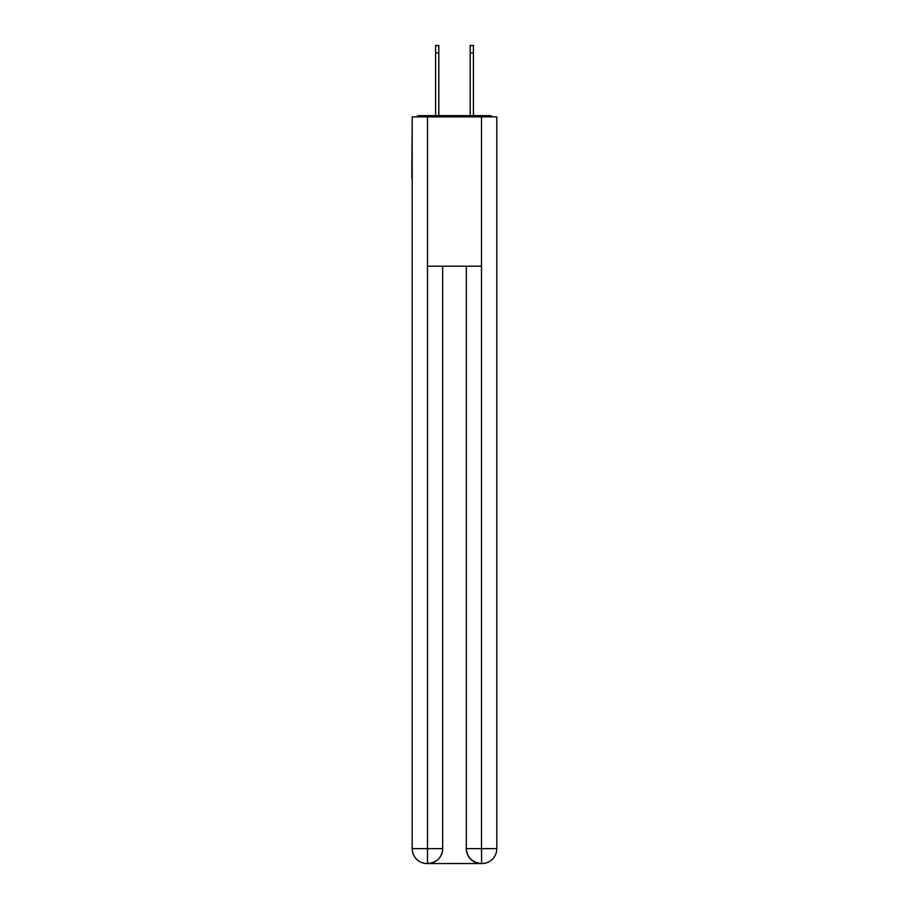 <?xml version="1.0" encoding="UTF-8"?>
<svg xmlns="http://www.w3.org/2000/svg" width="909" height="909" viewBox="0 0 909 909"><rect width="100%" height="100%" fill="white"/><g stroke="black" fill="none" stroke-linecap="round" stroke-linejoin="round"><path stroke-width="1.36" d="M496.814 123.351L496.814 230.125M412.186 177.857L412.186 230.125M411.811 177.857L412.186 123.351M492.496 116.886A3.738 3.738 0 0 0 489.712 115.636L419.288 115.636A3.738 3.738 0 0 0 416.504 116.886M489.712 115.636L473.919 115.636L489.712 115.636M435.081 115.636L419.288 115.636L435.081 115.636M427.128 863.55A14.93 14.93 0 0 1 412.186 848.62L442.683 848.62L442.683 266.212L442.683 848.62A14.93 14.93 0 0 1 427.741 863.55L427.128 863.55A14.93 14.93 0 0 1 412.186 848.62L412.186 116.886L427.491 116.886L427.491 266.212L481.509 266.212L481.509 116.886L427.491 116.886M481.509 116.886L496.814 116.886L496.814 848.62A14.93 14.93 0 0 1 481.872 863.55L481.259 863.55A14.93 14.93 0 0 1 466.317 848.62L466.317 266.212L466.317 848.62C467.078 857.414 472.055 862.391 481.259 863.55L427.741 863.55C436.979 862.584 441.956 857.607 442.683 848.62M466.317 848.62L481.509 848.62L481.622 863.55M427.491 266.212L427.491 863.55M435.581 52.915L435.581 45.45L438.82 45.45L438.82 52.915L435.581 52.915L435.581 115.636M438.82 115.636L438.82 52.915M470.18 115.636L470.18 45.45L473.419 45.45L473.419 52.915L470.18 52.915M473.419 115.636L473.419 52.915M481.509 266.212L481.509 848.62L496.814 848.62"/></g></svg>
